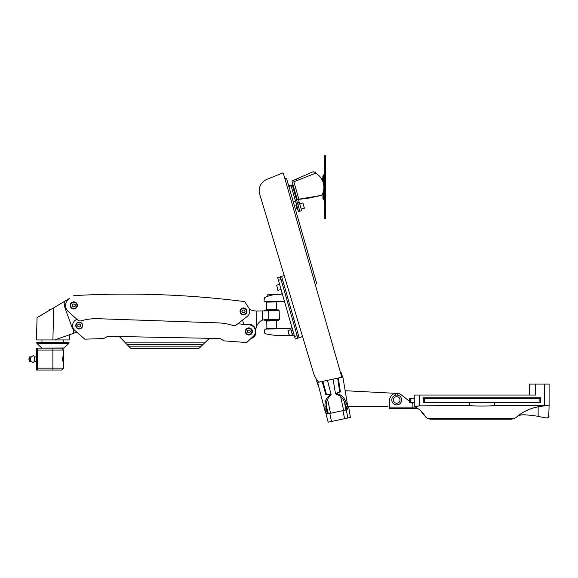 <?xml version="1.0" encoding="UTF-8"?>
<svg xmlns="http://www.w3.org/2000/svg" width="578" height="578" viewBox="0 0 578 578"><rect width="100%" height="100%" fill="white"/><g stroke="black" fill="none" stroke-linecap="round" stroke-linejoin="round"><path stroke-width="0.87" d="M243.367 324.309A11.502 11.502 0 0 0 242.5 320.104L237.804 323.781A1273.255 1273.255 0 0 1 249.537 324.923A6.575 6.575 0 0 1 253.381 336.244L246.712 342.537L224.033 340.868L220.139 338.52L107.732 336.309L103.672 338.556L84.822 339.17L74.873 330.493A6.575 6.575 0 0 1 76.968 319.352M73.225 296.001A2.702 2.702 0 0 1 74.793 295.568A933.817 933.817 0 0 1 244.667 301.6L248.764 307.937A6.3 6.3 0 0 1 247.348 316.318L235.997 325.19A2.738 2.738 0 0 1 233.389 325.609A54.599 54.599 0 0 0 218.188 322.892L98.238 318.702A54.773 54.773 0 0 0 81.072 320.841A3.836 3.836 0 0 1 77.633 319.952L68.291 311.535A8.215 8.215 0 0 1 69.317 298.544L62.966 302.294A1.257 1.257 0 0 1 64.837 303.623A9.132 9.132 0 0 0 65.235 308.63L72.236 327.871A7.268 7.268 0 0 1 73.724 332.516A1.098 1.098 0 0 1 72.994 333.513L54.737 339.936L36.465 339.936L52.887 339.936L53.732 307.763L62.966 302.294M75.61 295.524L75.61 295.524A933.817 933.817 0 0 0 74.793 295.568M245.245 302.489L248.764 307.937M245.578 314.056A3.425 3.425 0 0 0 244.754 308.182A3.425 3.425 0 0 0 240.08 311.831A3.425 3.425 0 0 0 245.578 314.056M75.985 308.233A3.562 3.562 0 0 0 75.126 302.128A3.562 3.562 0 0 0 70.263 305.928A3.562 3.562 0 0 0 75.985 308.233M322.9 180.741L322.9 176.095L322.546 180.741M322.9 193.399L322.9 198.529L322.9 193.399M325.638 158.56L324.547 158.56L324.547 155.822L325.638 155.822L325.638 200.118L324.547 200.118L324.547 218.809L325.638 218.809L325.638 216.071L324.547 216.071M325.638 200.118L325.638 216.071M324.547 158.56L324.547 200.118M313.269 171.68L291.904 181.03L292.309 182.417L315.942 173.053L315.624 171.926L313.97 172.302C313.038 171.471 313.038 171.471 313.97 172.302M295.221 179.83L298.393 178.421L295.221 179.83M292.309 182.417L297.2 199.482A133.316 133.316 0 0 1 297.2 199.482L321.382 195.364L322.452 194.468L321.382 195.364L310.184 197.842M298.19 199.403L298.19 199.403A133.316 133.316 0 0 1 297.41 199.468M299.317 199.309L309.208 198.016M288.848 186.463L292.432 185.437L299.83 211.237L298.515 211.613L295.495 201.086L296.81 200.703M315.942 173.053L316.014 173.292C323.478 178.71 325.624 185.762 322.452 194.468M293.927 181.976L298.905 199.345M320.472 177.28L318.42 175.083M298.421 199.388L301.665 210.695L299.823 211.223M288.856 185.892L292.967 184.714L288.856 185.892L289.007 186.419M293.227 201.736L295.495 201.086L291.117 185.813M302.894 202.957L304.404 208.217L301.246 209.128L299.736 203.861L302.894 202.957M296.702 205.298L295.936 205.522L297.15 209.735L297.908 209.511M296.167 206.31L296.919 208.94M540.481 402.714L540.481 398.336L423.277 398.336L423.277 402.714L540.755 402.714L540.755 397.787L423.002 397.787L423.277 402.714M412.454 403.589L411.341 402.714L412.454 403.589A1.098 1.098 0 0 1 412.873 404.448L412.873 408.74L418.132 408.74M548.717 416.948L549.1 405.742L494.335 405.481L494.335 402.714M529.253 395.049L529.253 384.095L549.1 384.095L549.1 405.742L548.016 405.727L548.659 405.734M469.43 402.714L469.43 405.481L419.303 405.85L414.787 406.428L414.787 395.049L535.56 395.049L535.56 384.095M469.43 405.481C473.577 406.262 490.18 406.262 494.335 405.481M549.1 416.211L547.583 417.851L545.285 417.851L538.147 416.348A109.538 109.538 0 0 0 523.711 414.787A10.953 10.953 0 0 0 516.19 417.359A49.289 49.289 0 0 1 521.905 413.191M544.454 405.857L538.147 406.724A49.289 49.289 0 0 0 537.836 406.789M535.9 407.237A49.289 49.289 0 0 0 532.201 408.328M528.653 409.679A49.289 49.289 0 0 0 525.221 411.298M547.583 417.851L548.24 417.453M543.703 417.475L541.954 417.085M532.432 408.249L534.505 407.613M538.284 406.695L540.062 406.37M541.759 417.049L542.482 417.2M540.062 416.702L538.32 416.377M536.622 416.088L532.432 415.495M539.787 406.413L537.937 406.768M534.563 415.777L536.615 416.088M538.45 416.398L540.127 416.716M544.548 405.85C532.858 406.97 523.235 410.951 515.663 417.807L512.072 419.151L430.032 419.151L427.734 418.638L425.321 416.456C422.251 411.738 418.739 408.516 414.787 406.796L419.303 405.85L419.303 395.049M502.838 419.151L512.072 419.151M430.032 419.151L496.943 419.151M425.314 416.442L420.387 410.503M425.625 416.919L426.203 417.583M414.787 398.336L409.195 398.336L409.195 402.714L414.787 402.714M395.59 395.179L395.59 393.907A0.549 0.549 0 0 0 394.897 393.38A6.849 6.849 0 0 0 390.786 396.559L390.331 397.346A5.477 5.477 0 0 0 389.594 400.084L389.594 408.74L412.873 408.74M389.594 407.1L415.401 407.1M400.93 394.586L409.195 401.045L400.93 394.586A6.849 6.849 0 0 0 398.531 393.38A0.549 0.549 0 0 0 397.989 393.531A6.575 6.575 0 0 0 395.446 393.531M397.837 395.179L397.837 393.907A0.549 0.549 0 0 1 398.531 393.38M393.43 399.976A3.287 3.287 0 0 1 398.358 397.137A3.287 3.287 0 0 1 398.358 402.823A3.287 3.287 0 0 1 393.43 399.976M391.783 399.976A4.927 4.927 0 0 1 399.181 395.713A4.927 4.927 0 0 1 399.181 404.246A4.927 4.927 0 0 1 391.783 399.976M282.021 292.815A1.373 1.373 0 0 1 280.72 294.267L276.826 294.469A32.296 32.296 0 0 0 264.449 297.648L264.023 300.791L264.934 301.665L283.408 301.348A1.373 1.373 0 0 1 284.665 302.048M291.803 326.938A1.373 1.373 0 0 1 290.496 328.391L265.345 329.135L264.536 329.973L264.587 332.942L265.23 333.73A78.384 78.384 0 0 0 281.811 335.652L289.347 335.717M271.935 334.937L270.013 334.655M302.547 336.512L295.279 339.062L297.908 338.303L280.251 276.725L283.148 275.894A2.738 2.738 0 0 1 284.268 275.807M341.851 377.275L283.372 173.342A0.549 0.549 0 0 0 282.642 172.988L266.841 179.375A12.304 12.304 0 0 0 260.071 195.451L313.738 373.67A26.176 26.176 0 0 0 317.582 380.909A8.215 8.215 0 0 0 318.767 382.181M397.057 393.416L345.153 390.699M316.007 378.561L317.589 384.088A0.499 0.499 0 0 0 318.066 384.449L318.153 384.457M318.789 386.913L318.897 387.412A0.506 0.506 0 0 0 318.962 387.578M347.804 406.551L387.99 406.551M348.613 406.551L350.427 417.446L328.159 422.178L325.92 413.545M342.104 375.476C341.627 373.186 341.006 372.03 340.247 372.015C341.006 372.03 341.627 373.186 342.104 375.476L342.436 377.145L342.104 375.476M329.063 413.588L327.018 414.007L325.356 412.295L317.625 382.419L327.444 380.331L331.136 394.615L330.443 395.713C327.531 398.069 326.158 401.551 326.332 406.139L326.693 412.013L328.333 413.718L330.544 413.27L327.574 399.282M337.487 392.744L337.697 393.972C341.425 394.853 344.17 397.52 345.933 401.977L347.963 407.49L347.14 409.73L330.544 413.27M337.697 393.972L336.829 393.401L340.377 391.833L338.34 378.019L342.87 377.058L347.963 407.49M322.835 381.314L326.57 394.702L325.92 394.911L329.792 394.897L329.236 395.771L328.925 394.564M325.92 394.911L322.156 381.458M345.102 410.178L345.825 410.004L346.627 407.772L344.567 402.266C342.833 397.975 340.167 395.359 336.569 394.406L335.493 393.69L339.698 391.913L337.66 378.164L338.34 378.019M327.444 380.331L337.66 378.164M326.57 394.702L331.136 394.615M340.377 391.833L339.698 391.913M284.477 177.2A2.196 2.196 0 0 0 286.601 178.645L316.665 283.487A4.407 4.407 0 0 0 315.407 285.062M326.332 406.139L324.966 406.428L325.356 412.295M324.966 406.428C324.757 401.674 326.18 398.119 329.236 395.771M345.933 401.977L344.567 402.266M277.678 277.693L280.316 276.934L277.678 277.693L278.437 280.323L281.067 279.571M295.279 339.062L278.437 280.323M289.737 335.724L293.342 335.753A1.373 1.373 0 0 1 294.534 336.468M278.148 290.431L276.638 285.171L277.874 290.286L281.096 289.585M276.638 285.171L279.586 284.325M287.974 330.529L289.217 335.645L292.432 334.951L290.922 329.684L287.974 330.529L289.484 335.796M291.225 330.739L292.764 330.298M246.806 324.648A7.117 7.117 0 0 1 255.216 328.232A0.448 0.448 0 0 0 255.989 328.275L256.04 328.196A10.866 10.866 0 0 1 256.907 325.486M261.675 320.501L260.822 321M256.04 328.196A10.866 10.866 0 0 0 255.888 329.453L255.758 331.613L255.888 329.453M256.141 311.065L256.415 326.714C257.831 323.297 259.876 321.093 262.549 320.089L268.77 319.215L268.626 310.848L256.141 311.065A20.779 20.779 0 0 1 249.443 309.36M255.772 332.639L255.758 331.613L255.772 332.639A5.477 5.477 0 0 1 254.399 336.367A7.391 7.391 0 0 1 250.924 338.556L248.605 340.753M255.469 334.539L255.014 335.515M263.85 310.935L264.659 310.097L278.343 309.859L279.181 310.668L279.333 319.424L264.002 319.598M279.181 310.668L268.626 310.848M276.559 301.463L276.566 301.947L266.162 302.128L266.155 301.644M276.703 309.887L276.696 309.338L266.292 309.519L266.299 310.068M279.333 319.424L278.531 320.263L264.84 320.501L264.002 319.699M276.884 320.291L276.898 320.841L266.487 321.021L266.48 320.472M277.035 328.925L277.028 328.383L266.624 328.564L266.631 329.113M274.774 294.643L267.889 294.57L267.701 296.29M274.543 294.672L267.672 294.787M240.195 311.412A3.287 3.287 0 0 1 245.079 308.479A3.287 3.287 0 0 1 245.18 314.172A3.287 3.287 0 0 1 240.195 311.412A3.287 3.287 0 0 1 245.079 308.479A3.287 3.287 0 0 1 245.18 314.172A3.287 3.287 0 0 1 240.195 311.412M245.065 311.325L244.248 309.974L242.673 310.003L241.9 311.383L242.717 312.741L244.299 312.712L245.065 311.325M250.447 331.432L249.638 330.081L248.056 330.11L247.29 331.49L248.106 332.849L249.682 332.82L250.447 331.432M245.585 331.519A3.287 3.287 0 0 1 250.462 328.586A3.287 3.287 0 0 1 250.563 334.279A3.287 3.287 0 0 1 245.585 331.519M128.923 346.475L119.328 336.541M209.424 338.311L200.942 346.475M130.606 348.223L128.562 346.099L201.332 346.099L199.135 348.223L130.606 348.223M79.554 334.575L76.802 332.177L72.994 333.513M251.062 334.272A3.562 3.562 0 0 0 250.202 328.159A3.562 3.562 0 0 0 245.347 331.96A3.562 3.562 0 0 0 251.062 334.272M81.296 328.239A3.425 3.425 0 0 0 80.472 322.365A3.425 3.425 0 0 0 75.797 326.014A3.425 3.425 0 0 0 81.296 328.239M69.447 334.763L69.309 339.936L54.737 339.936M36.465 339.936L37.05 317.64L52.887 308.262M49.332 310.372L49.332 309.649L50.546 309.649M49.332 309.649L50.915 309.432M80.559 324.749L80.559 326.332L79.193 327.119L77.82 326.332L77.82 324.749L79.193 323.955L80.559 324.749M79.193 328.824A3.287 3.287 0 0 0 82.04 323.897A3.287 3.287 0 0 0 76.347 323.897A3.287 3.287 0 0 0 79.193 328.824A3.287 3.287 0 0 0 82.04 323.897A3.287 3.287 0 0 0 76.347 323.897A3.287 3.287 0 0 0 79.193 328.824A3.287 3.287 0 0 0 82.04 323.897A3.287 3.287 0 0 0 76.347 323.897A3.287 3.287 0 0 0 79.193 328.824M73.789 308.717A3.287 3.287 0 0 0 76.636 303.79A3.287 3.287 0 0 0 70.942 303.79A3.287 3.287 0 0 0 73.789 308.717A3.287 3.287 0 0 0 76.636 303.79A3.287 3.287 0 0 0 70.942 303.79A3.287 3.287 0 0 0 73.789 308.717M75.162 304.642L75.162 306.224L73.789 307.012L72.423 306.224L72.423 304.642L73.789 303.847L75.162 304.642M34.21 361.243L33.596 362.774A8.215 8.215 0 0 1 30.49 360.202L30.49 358.013A8.215 8.215 0 0 1 33.596 355.434L34.434 357.19L34.434 361.019M36.298 361.394L35.114 361.358L36.457 361.553M35.114 361.358L34.543 361.077L34.543 357.132L36.457 356.655M37.556 368.143L63.566 368.143L63.464 363.584L62.424 359.003L63.566 354.184L63.566 350.066L61.651 348.151M37.556 370.05L36.457 370.05L36.457 348.166L37.556 348.166L37.556 370.057L61.651 370.057L63.566 368.143M52.887 370.057L52.887 348.151L37.556 348.151L63.631 348.151L68.782 343.549L69.049 342.675L36.732 342.675L69.049 342.949M63.435 363.446L62.453 359.003L63.544 354.242M63.407 354.61L63.024 355.636M35.07 361.351L34.066 361.293M34.066 356.915L35.07 356.857M28.9 359.104L29.319 356.915L29.319 361.293L28.9 359.104M322.9 176.095L323.586 174.91L323.586 183.912M323.586 191.094L323.586 199.721L322.9 198.529M323.586 174.91L324.41 174.44L324.547 200.429M325.638 207.863L324.547 207.863M325.638 166.753L324.547 166.753M325.638 167.916L324.547 167.916M325.638 174.513L324.547 174.513M325.638 175.676L324.547 175.676M325.638 198.955L324.547 198.955M325.638 206.7L324.547 206.7M293.414 186.297L292.735 186.492M299.274 202.358L297.432 202.885M297.388 202.734L296.073 203.109M299.664 203.716L297.822 204.244M424.657 398.336L424.657 402.714M539.101 398.336L539.101 402.714M544.584 384.095L544.584 405.85M538.147 416.348L538.147 406.724M514.377 418.638L427.734 418.638M409.99 398.336L409.99 402.714M410.626 398.336L410.626 402.714M410.915 398.336L410.915 402.714M331.49 421.47L329.785 413.429M344.618 418.682L342.906 410.64M347.746 418.017L346.374 409.91M345.825 410.004L344.495 402.1M343.614 410.488L340.644 396.508M328.333 413.718L326.332 405.958M299.231 337.942L281.565 276.342M294.52 336.425L297.157 335.674M262.39 310.957L262.549 320.089M240.47 311.405A3.013 3.013 0 0 1 244.942 308.717A3.013 3.013 0 0 1 245.036 313.941A3.013 3.013 0 0 1 240.47 311.405M245.86 331.519A3.013 3.013 0 0 1 250.332 328.831A3.013 3.013 0 0 1 250.419 334.048A3.013 3.013 0 0 1 245.86 331.519M204.677 342.884L125.455 342.884M203.218 344.286L126.813 344.286M79.193 328.658A3.121 3.121 0 0 0 81.895 323.976A3.121 3.121 0 0 0 76.484 323.976A3.121 3.121 0 0 0 79.193 328.658M73.789 308.551A3.121 3.121 0 0 0 76.498 303.869A3.121 3.121 0 0 0 71.087 303.869A3.121 3.121 0 0 0 73.789 308.551M37.556 350.066L63.566 350.066M36.457 367.868L37.556 367.868M36.457 350.34L37.556 350.34M42.151 348.151L63.999 348.007M41.775 348.007L36.992 343.549L68.782 343.549M42.006 339.936L41.941 342.516L64.006 342.675M323.586 199.721L324.41 200.19M322.314 194.707L322.9 194.707M409.195 398.336L409.195 402.714M333.058 379.139L335.486 393.676M292.136 333.896L293.667 333.455M266.436 302.128L266.566 309.519M276.291 301.954L276.421 309.346M266.761 321.014L266.899 328.557M276.624 320.848L276.754 328.383M63.566 354.242L63.464 363.757M31.45 356.915L29.319 356.915M31.45 361.293L29.319 361.293M36.992 343.549L36.732 342.949M63.775 339.936L63.84 342.516"/></g></svg>

